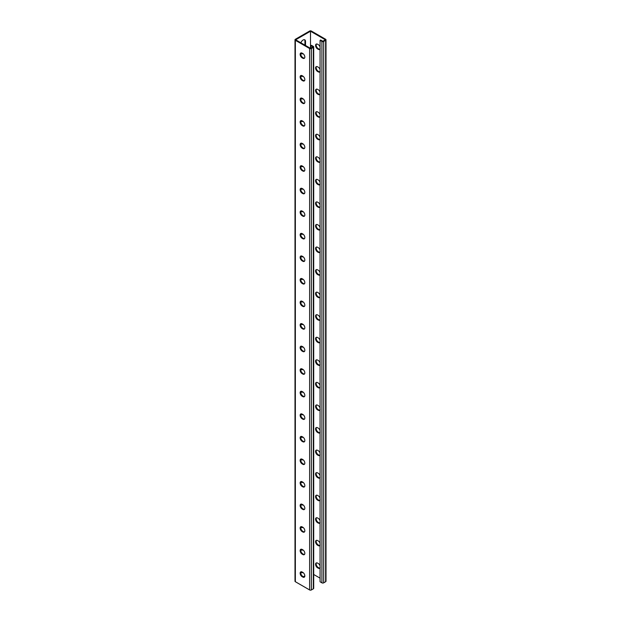 <?xml version="1.0" encoding="UTF-8"?>
<svg xmlns="http://www.w3.org/2000/svg" width="621" height="621" viewBox="0 0 621 621"><rect width="100%" height="100%" fill="white"/><g stroke="black" fill="none" stroke-linecap="round" stroke-linejoin="round"><path stroke-width="0.93" d="M310.5 31.221L310.5 48.36L295.65 39.791L310.5 31.221L325.35 39.791L322.811 41.258L320.661 40.016L320.071 40.357L320.071 581.776L321.926 582.847L321.926 41.428L320.071 40.357M302.947 53.623A3.454 1.995 -60 0 1 301.348 53.724A3.454 1.995 -60 0 1 300.875 53.22M300.898 42.818A3.454 1.995 -60 0 1 304.802 39.845A3.454 1.995 -60 0 1 305.516 41.428L305.516 45.488M302.947 76.181A3.454 1.995 -60 0 1 301.348 76.282A3.454 1.995 -60 0 1 300.875 75.785M302.947 279.209A3.454 1.995 -60 0 1 301.348 279.31A3.454 1.995 -60 0 1 300.875 278.813M302.947 301.767A3.454 1.995 -60 0 1 301.348 301.876A3.454 1.995 -60 0 1 300.875 301.371M302.947 256.652A3.454 1.995 -60 0 1 301.348 256.752A3.454 1.995 -60 0 1 300.875 256.256M302.947 234.094A3.454 1.995 -60 0 1 301.348 234.195A3.454 1.995 -60 0 1 300.875 233.698M302.947 211.536A3.454 1.995 -60 0 1 301.348 211.637A3.454 1.995 -60 0 1 300.875 211.14M302.947 188.978A3.454 1.995 -60 0 1 301.348 189.079A3.454 1.995 -60 0 1 300.875 188.574M302.947 166.42A3.454 1.995 -60 0 1 301.348 166.521A3.454 1.995 -60 0 1 300.875 166.017M302.947 143.855A3.454 1.995 -60 0 1 301.348 143.963A3.454 1.995 -60 0 1 300.875 143.459M302.947 121.297A3.454 1.995 -60 0 1 301.348 121.398A3.454 1.995 -60 0 1 300.875 120.901M302.947 98.739A3.454 1.995 -60 0 1 301.348 98.84A3.454 1.995 -60 0 1 300.875 98.343M304.5 577.002A2.872 1.661 60 0 1 303.39 576.738L304.833 575.908M300.875 572.081A3.454 1.995 120 0 0 301.348 572.585A3.454 1.995 120 0 0 302.947 572.477M300.875 549.523A3.454 1.995 120 0 0 301.348 550.02A3.454 1.995 120 0 0 302.947 549.919M300.875 346.487A3.454 1.995 120 0 0 301.348 346.992A3.454 1.995 120 0 0 302.947 346.891M300.875 323.929A3.454 1.995 120 0 0 301.348 324.434A3.454 1.995 120 0 0 302.947 324.333M300.875 369.053A3.454 1.995 120 0 0 301.348 369.549A3.454 1.995 120 0 0 302.947 369.448M300.875 391.61A3.454 1.995 120 0 0 301.348 392.107A3.454 1.995 120 0 0 302.947 392.006M300.875 414.168A3.454 1.995 120 0 0 301.348 414.665A3.454 1.995 120 0 0 302.947 414.564M300.875 436.726A3.454 1.995 120 0 0 301.348 437.231A3.454 1.995 120 0 0 302.947 437.122M300.875 459.284A3.454 1.995 120 0 0 301.348 459.788A3.454 1.995 120 0 0 302.947 459.687M300.875 481.842A3.454 1.995 120 0 0 301.348 482.346A3.454 1.995 120 0 0 302.947 482.245M300.875 504.407A3.454 1.995 120 0 0 301.348 504.904A3.454 1.995 120 0 0 302.947 504.803M300.875 526.965A3.454 1.995 120 0 0 301.348 527.462A3.454 1.995 120 0 0 302.947 527.361M302.373 53.282A3.454 1.995 -60 0 1 301.084 53.515M304.484 39.721A3.454 1.995 -60 0 1 304.934 41.087L304.934 45.147M302.373 75.84A3.454 1.995 -60 0 1 301.084 76.073M302.373 278.868A3.454 1.995 -60 0 1 301.084 279.101M302.373 301.433A3.454 1.995 -60 0 1 301.084 301.659M302.373 256.31A3.454 1.995 -60 0 1 301.084 256.543M302.373 233.752A3.454 1.995 -60 0 1 301.084 233.985M302.373 211.194A3.454 1.995 -60 0 1 301.084 211.427M302.373 188.637A3.454 1.995 -60 0 1 301.084 188.862M302.373 166.079A3.454 1.995 -60 0 1 301.084 166.304M302.373 143.513A3.454 1.995 -60 0 1 301.084 143.746M302.373 120.955A3.454 1.995 -60 0 1 301.084 121.188M302.373 98.397A3.454 1.995 -60 0 1 301.084 98.63M294.998 39.791A1.242 0.714 0 0 0 295.355 40.303L309.623 48.531A1.242 0.714 0 0 0 311.377 48.531L313.333 47.406A1.242 0.714 0 0 0 313.698 46.901L313.698 588.312A1.242 0.714 0 0 1 313.333 588.824L311.377 589.95A1.242 0.714 0 0 1 309.623 589.95L295.355 581.714A1.242 0.714 0 0 1 294.998 581.209L294.998 39.791A1.242 0.714 0 0 1 295.355 39.286L309.623 31.05A1.242 0.714 180 0 1 311.377 31.05L325.645 39.286A1.242 0.714 180 0 1 326.002 39.791A1.242 0.714 180 0 1 325.645 40.303L323.688 41.428A1.242 0.714 180 0 1 321.926 41.428M301.084 572.368A3.454 1.995 120 0 0 302.373 572.135M301.084 549.81A3.454 1.995 120 0 0 302.373 549.577M301.084 346.782A3.454 1.995 120 0 0 302.373 346.549M301.084 324.216A3.454 1.995 120 0 0 302.373 323.991M301.084 369.34A3.454 1.995 120 0 0 302.373 369.107M301.084 391.898A3.454 1.995 120 0 0 302.373 391.665M301.084 414.455A3.454 1.995 120 0 0 302.373 414.223M301.084 437.013A3.454 1.995 120 0 0 302.373 436.78M301.084 459.571A3.454 1.995 120 0 0 302.373 459.346M301.084 482.137A3.454 1.995 120 0 0 302.373 481.904M301.084 504.694A3.454 1.995 120 0 0 302.373 504.462M301.084 527.252A3.454 1.995 120 0 0 302.373 527.019M320.071 295.169A2.872 1.661 -120 0 0 318.239 292.77L317.61 292.406A2.872 1.661 -120 0 0 316.174 292.266A2.872 1.661 -120 0 0 315.732 294.571A2.872 1.661 -120 0 0 317.61 297.102L318.239 297.459A2.872 1.661 -120 0 0 319.675 297.606A2.872 1.661 -120 0 0 320.071 297.18M320.071 272.611A2.872 1.661 -120 0 0 318.239 270.213L317.61 269.848A2.872 1.661 -120 0 0 316.174 269.708A2.872 1.661 -120 0 0 315.732 272.006A2.872 1.661 -120 0 0 317.61 274.544L318.239 274.901A2.872 1.661 -120 0 0 319.675 275.041A2.872 1.661 -120 0 0 320.071 274.622M320.094 250.116A2.872 1.661 -120 0 0 318.239 247.647L317.61 247.29A2.872 1.661 -120 0 0 316.174 247.15A2.872 1.661 -120 0 0 315.732 249.448A2.872 1.661 -120 0 0 317.61 251.979L318.239 252.343A2.872 1.661 -120 0 0 319.675 252.483A2.872 1.661 -120 0 0 320.203 251.722M320.094 227.55A2.872 1.661 -120 0 0 318.239 225.089L317.61 224.732A2.872 1.661 -120 0 0 316.174 224.585A2.872 1.661 -120 0 0 315.732 226.89A2.872 1.661 -120 0 0 317.61 229.421L318.239 229.786A2.872 1.661 -120 0 0 319.675 229.925A2.872 1.661 -120 0 0 320.203 229.165M320.094 204.992A2.872 1.661 -120 0 0 318.239 202.531L317.61 202.174A2.872 1.661 -120 0 0 316.174 202.027A2.872 1.661 -120 0 0 315.732 204.332A2.872 1.661 -120 0 0 317.61 206.863L318.239 207.228A2.872 1.661 -120 0 0 319.675 207.367A2.872 1.661 -120 0 0 320.203 206.607M320.094 182.434A2.872 1.661 -120 0 0 318.239 179.974L317.61 179.609A2.872 1.661 -120 0 0 316.174 179.469A2.872 1.661 -120 0 0 315.732 181.774A2.872 1.661 -120 0 0 317.61 184.305L318.239 184.662A2.872 1.661 -120 0 0 319.675 184.81A2.872 1.661 -120 0 0 320.203 184.041M320.094 159.876A2.872 1.661 -120 0 0 318.239 157.416L317.61 157.051A2.872 1.661 -120 0 0 316.174 156.911A2.872 1.661 -120 0 0 315.732 159.217A2.872 1.661 -120 0 0 317.61 161.747L318.239 162.104A2.872 1.661 -120 0 0 319.675 162.252A2.872 1.661 -120 0 0 320.203 161.483M320.094 137.319A2.872 1.661 -120 0 0 318.239 134.858L317.61 134.493A2.872 1.661 -120 0 0 316.174 134.353A2.872 1.661 -120 0 0 315.732 136.651A2.872 1.661 -120 0 0 317.61 139.189L318.239 139.546A2.872 1.661 -120 0 0 319.675 139.686A2.872 1.661 -120 0 0 320.203 138.925M320.094 114.761A2.872 1.661 -120 0 0 318.239 112.3L317.61 111.935A2.872 1.661 -120 0 0 316.174 111.796A2.872 1.661 -120 0 0 315.732 114.093A2.872 1.661 -120 0 0 317.61 116.624L318.239 116.989A2.872 1.661 -120 0 0 319.675 117.128A2.872 1.661 -120 0 0 320.203 116.368M320.094 92.195A2.872 1.661 -120 0 0 318.239 89.734L317.61 89.377A2.872 1.661 -120 0 0 316.174 89.238A2.872 1.661 -120 0 0 315.732 91.535A2.872 1.661 -120 0 0 317.61 94.066L318.239 94.431A2.872 1.661 -120 0 0 319.675 94.571A2.872 1.661 -120 0 0 320.203 93.81M320.094 69.637A2.872 1.661 -120 0 0 318.239 67.177L317.61 66.82A2.872 1.661 -120 0 0 316.174 66.672A2.872 1.661 -120 0 0 315.732 68.978A2.872 1.661 -120 0 0 317.61 71.508L318.239 71.873A2.872 1.661 -120 0 0 319.675 72.013A2.872 1.661 -120 0 0 320.203 71.252M320.094 47.08A2.872 1.661 -120 0 0 318.239 44.619L317.61 44.262A2.872 1.661 -120 0 0 316.174 44.114A2.872 1.661 -120 0 0 315.732 46.42A2.872 1.661 -120 0 0 317.61 48.95L318.239 49.315A2.872 1.661 -120 0 0 319.675 49.455A2.872 1.661 -120 0 0 320.203 48.686M313.698 574.479L320.157 578.213M320.071 319.737A2.872 1.661 60 0 1 319.675 320.164A2.872 1.661 60 0 1 318.239 320.017L317.61 319.66A2.872 1.661 60 0 1 315.732 317.129A2.872 1.661 60 0 1 316.174 314.824A2.872 1.661 60 0 1 317.61 314.963L318.239 315.328A2.872 1.661 60 0 1 320.071 317.727M320.071 342.295A2.872 1.661 60 0 1 319.675 342.722A2.872 1.661 60 0 1 318.239 342.582L317.61 342.218A2.872 1.661 60 0 1 315.732 339.687A2.872 1.661 60 0 1 316.174 337.382A2.872 1.661 60 0 1 317.61 337.529L318.239 337.886A2.872 1.661 60 0 1 320.071 340.292M320.203 364.519A2.872 1.661 60 0 1 319.675 365.28A2.872 1.661 60 0 1 318.239 365.14L317.61 364.775A2.872 1.661 60 0 1 315.732 362.245A2.872 1.661 60 0 1 316.174 359.939A2.872 1.661 60 0 1 317.61 360.087L318.239 360.444A2.872 1.661 60 0 1 320.094 362.905M320.203 387.077A2.872 1.661 60 0 1 319.675 387.838A2.872 1.661 60 0 1 318.239 387.698L317.61 387.333A2.872 1.661 60 0 1 315.732 384.803A2.872 1.661 60 0 1 316.174 382.505A2.872 1.661 60 0 1 317.61 382.645L318.239 383.002A2.872 1.661 60 0 1 320.094 385.47M320.203 409.635A2.872 1.661 60 0 1 319.675 410.396A2.872 1.661 60 0 1 318.239 410.256L317.61 409.899A2.872 1.661 60 0 1 315.732 407.36A2.872 1.661 60 0 1 316.174 405.063A2.872 1.661 60 0 1 317.61 405.202L318.239 405.567A2.872 1.661 60 0 1 320.094 408.028M320.203 432.193A2.872 1.661 60 0 1 319.675 432.961A2.872 1.661 60 0 1 318.239 432.814L317.61 432.457A2.872 1.661 60 0 1 315.732 429.918A2.872 1.661 60 0 1 316.174 427.621A2.872 1.661 60 0 1 317.61 427.76L318.239 428.125A2.872 1.661 60 0 1 320.094 430.586M320.203 454.751A2.872 1.661 60 0 1 319.675 455.519A2.872 1.661 60 0 1 318.239 455.372L317.61 455.014A2.872 1.661 60 0 1 315.732 452.484A2.872 1.661 60 0 1 316.174 450.178A2.872 1.661 60 0 1 317.61 450.318L318.239 450.683A2.872 1.661 60 0 1 320.094 453.144M320.203 477.308A2.872 1.661 60 0 1 319.675 478.077A2.872 1.661 60 0 1 318.239 477.937L317.61 477.572A2.872 1.661 60 0 1 315.732 475.042A2.872 1.661 60 0 1 316.174 472.736A2.872 1.661 60 0 1 317.61 472.884L318.239 473.241A2.872 1.661 60 0 1 320.094 475.702M320.203 499.874A2.872 1.661 60 0 1 319.675 500.635A2.872 1.661 60 0 1 318.239 500.495L317.61 500.13A2.872 1.661 60 0 1 315.732 497.6A2.872 1.661 60 0 1 316.174 495.294A2.872 1.661 60 0 1 317.61 495.442L318.239 495.799A2.872 1.661 60 0 1 320.094 498.259M320.203 522.432A2.872 1.661 60 0 1 319.675 523.192A2.872 1.661 60 0 1 318.239 523.053L317.61 522.688A2.872 1.661 60 0 1 315.732 520.157A2.872 1.661 60 0 1 316.174 517.86A2.872 1.661 60 0 1 317.61 517.999L318.239 518.356A2.872 1.661 60 0 1 320.094 520.817M320.203 544.99A2.872 1.661 60 0 1 319.675 545.75A2.872 1.661 60 0 1 318.239 545.611L317.61 545.246A2.872 1.661 60 0 1 315.732 542.715A2.872 1.661 60 0 1 316.174 540.417A2.872 1.661 60 0 1 317.61 540.557L318.239 540.914A2.872 1.661 60 0 1 320.094 543.383M320.203 567.547A2.872 1.661 60 0 1 319.675 568.308A2.872 1.661 60 0 1 318.239 568.168L317.61 567.811A2.872 1.661 60 0 1 315.732 565.273A2.872 1.661 60 0 1 316.174 562.975A2.872 1.661 60 0 1 317.61 563.115L318.239 563.48A2.872 1.661 60 0 1 320.094 565.941M319.939 297.381A2.872 1.661 60 0 1 318.821 297.125L318.2 296.76A2.872 1.661 60 0 1 316.407 294.501A2.872 1.661 60 0 1 316.5 292.149M319.939 274.824A2.872 1.661 60 0 1 318.821 274.567L318.2 274.203A2.872 1.661 60 0 1 316.407 271.936A2.872 1.661 60 0 1 316.5 269.592M319.939 252.266A2.872 1.661 60 0 1 318.821 252.002L318.2 251.645A2.872 1.661 60 0 1 316.407 249.378A2.872 1.661 60 0 1 316.5 247.034M319.939 229.708A2.872 1.661 60 0 1 318.821 229.444L318.2 229.087A2.872 1.661 60 0 1 316.407 226.82A2.872 1.661 60 0 1 316.5 224.468M319.939 207.142A2.872 1.661 60 0 1 318.821 206.886L318.2 206.529A2.872 1.661 60 0 1 316.407 204.262A2.872 1.661 60 0 1 316.5 201.91M319.939 184.584A2.872 1.661 60 0 1 318.821 184.328L318.2 183.963A2.872 1.661 60 0 1 316.407 181.705A2.872 1.661 60 0 1 316.5 179.353M319.939 162.027A2.872 1.661 60 0 1 318.821 161.77L318.2 161.406A2.872 1.661 60 0 1 316.407 159.147A2.872 1.661 60 0 1 316.5 156.795M319.939 139.469A2.872 1.661 60 0 1 318.821 139.213L318.2 138.848A2.872 1.661 60 0 1 316.407 136.589A2.872 1.661 60 0 1 316.5 134.237M319.939 116.911A2.872 1.661 60 0 1 318.821 116.647L318.2 116.29A2.872 1.661 60 0 1 316.407 114.023A2.872 1.661 60 0 1 316.5 111.679M319.939 94.353A2.872 1.661 60 0 1 318.821 94.089L318.2 93.732A2.872 1.661 60 0 1 316.407 91.466A2.872 1.661 60 0 1 316.5 89.114M319.939 71.788A2.872 1.661 60 0 1 318.821 71.531L318.2 71.174A2.872 1.661 60 0 1 316.407 68.908A2.872 1.661 60 0 1 316.5 66.556M319.939 49.23A2.872 1.661 60 0 1 318.821 48.974L318.2 48.609A2.872 1.661 60 0 1 316.407 46.35A2.872 1.661 60 0 1 316.5 43.998M316.5 314.707A2.872 1.661 -120 0 0 316.407 317.059A2.872 1.661 -120 0 0 318.2 319.318L318.821 319.683A2.872 1.661 -120 0 0 319.939 319.939M316.5 337.265A2.872 1.661 -120 0 0 316.407 339.617A2.872 1.661 -120 0 0 318.2 341.876L318.821 342.241A2.872 1.661 -120 0 0 319.939 342.497M316.5 359.823A2.872 1.661 -120 0 0 316.407 362.175A2.872 1.661 -120 0 0 318.2 364.442L318.821 364.799A2.872 1.661 -120 0 0 319.939 365.063M316.5 382.389A2.872 1.661 -120 0 0 316.407 384.733A2.872 1.661 -120 0 0 318.2 386.999L318.821 387.357A2.872 1.661 -120 0 0 319.939 387.62M316.5 404.946A2.872 1.661 -120 0 0 316.407 407.291A2.872 1.661 -120 0 0 318.2 409.557L318.821 409.914A2.872 1.661 -120 0 0 319.939 410.178M316.5 427.504A2.872 1.661 -120 0 0 316.407 429.856A2.872 1.661 -120 0 0 318.2 432.115L318.821 432.48A2.872 1.661 -120 0 0 319.939 432.736M316.5 450.062A2.872 1.661 -120 0 0 316.407 452.414A2.872 1.661 -120 0 0 318.2 454.673L318.821 455.038A2.872 1.661 -120 0 0 319.939 455.294M316.5 472.62A2.872 1.661 -120 0 0 316.407 474.972A2.872 1.661 -120 0 0 318.2 477.231L318.821 477.596A2.872 1.661 -120 0 0 319.939 477.852M316.5 495.178A2.872 1.661 -120 0 0 316.407 497.53A2.872 1.661 -120 0 0 318.2 499.796L318.821 500.153A2.872 1.661 -120 0 0 319.939 500.41M316.5 517.735A2.872 1.661 -120 0 0 316.407 520.087A2.872 1.661 -120 0 0 318.2 522.354L318.821 522.711A2.872 1.661 -120 0 0 319.939 522.975M316.5 540.301A2.872 1.661 -120 0 0 316.407 542.645A2.872 1.661 -120 0 0 318.2 544.912L318.821 545.269A2.872 1.661 -120 0 0 319.939 545.533M316.5 562.859A2.872 1.661 -120 0 0 316.407 565.211A2.872 1.661 -120 0 0 318.2 567.47L318.821 567.835A2.872 1.661 -120 0 0 319.939 568.091M326.002 39.791L326.002 581.209A1.242 0.714 180 0 1 325.645 581.714L323.688 582.847A1.242 0.714 180 0 1 321.926 582.847M313.698 46.901A1.242 0.714 0 0 0 313.333 46.389L311.478 45.317L310.888 45.659L313.038 46.901L310.5 48.36M310.888 45.659L310.95 48.104M301.061 301.061A2.872 1.661 -120 0 0 300.975 303.413A2.872 1.661 -120 0 0 302.761 305.672L303.39 306.037A2.872 1.661 -120 0 0 304.5 306.293M301.061 278.503A2.872 1.661 -120 0 0 300.975 280.847A2.872 1.661 -120 0 0 302.761 283.114L303.39 283.471A2.872 1.661 -120 0 0 304.5 283.735M301.061 255.937A2.872 1.661 -120 0 0 300.975 258.289A2.872 1.661 -120 0 0 302.761 260.556L303.39 260.913A2.872 1.661 -120 0 0 304.5 261.177M301.061 233.38A2.872 1.661 -120 0 0 300.975 235.732A2.872 1.661 -120 0 0 302.761 237.998L303.39 238.355A2.872 1.661 -120 0 0 304.5 238.611M301.061 210.822A2.872 1.661 -120 0 0 300.975 213.174A2.872 1.661 -120 0 0 302.761 215.433L303.39 215.797A2.872 1.661 -120 0 0 304.5 216.054M301.061 188.264A2.872 1.661 -120 0 0 300.975 190.616A2.872 1.661 -120 0 0 302.761 192.875L303.39 193.24A2.872 1.661 -120 0 0 304.5 193.496M301.061 165.706A2.872 1.661 -120 0 0 300.975 168.058A2.872 1.661 -120 0 0 302.761 170.317L303.39 170.682A2.872 1.661 -120 0 0 304.5 170.938M301.061 143.148A2.872 1.661 -120 0 0 300.975 145.493A2.872 1.661 -120 0 0 302.761 147.759L303.39 148.116A2.872 1.661 -120 0 0 304.5 148.38M301.061 120.59A2.872 1.661 -120 0 0 300.975 122.935A2.872 1.661 -120 0 0 302.761 125.201L303.39 125.558A2.872 1.661 -120 0 0 304.5 125.822M301.061 98.025A2.872 1.661 -120 0 0 300.975 100.377A2.872 1.661 -120 0 0 302.761 102.644L303.39 103.001A2.872 1.661 -120 0 0 304.5 103.265M301.061 75.467A2.872 1.661 -120 0 0 300.975 77.819A2.872 1.661 -120 0 0 302.761 80.086L303.39 80.443A2.872 1.661 -120 0 0 304.5 80.699M301.061 52.909A2.872 1.661 -120 0 0 300.975 55.261A2.872 1.661 -120 0 0 302.761 57.52L303.39 57.885A2.872 1.661 -120 0 0 304.5 58.141M304.5 328.851A2.872 1.661 60 0 1 303.39 328.594L302.761 328.23A2.872 1.661 60 0 1 300.975 325.971A2.872 1.661 60 0 1 301.061 323.619M304.5 351.408A2.872 1.661 60 0 1 303.39 351.152L302.761 350.787A2.872 1.661 60 0 1 300.975 348.528A2.872 1.661 60 0 1 301.061 346.176M304.5 373.966A2.872 1.661 60 0 1 303.39 373.71L302.761 373.353A2.872 1.661 60 0 1 300.975 371.086A2.872 1.661 60 0 1 301.061 368.734M304.5 396.532A2.872 1.661 60 0 1 303.39 396.268L302.761 395.911A2.872 1.661 60 0 1 300.975 393.644A2.872 1.661 60 0 1 301.061 391.292M304.5 419.09A2.872 1.661 60 0 1 303.39 418.826L302.761 418.469A2.872 1.661 60 0 1 300.975 416.202A2.872 1.661 60 0 1 301.061 413.858M304.5 441.647A2.872 1.661 60 0 1 303.39 441.391L302.761 441.026A2.872 1.661 60 0 1 300.975 438.768A2.872 1.661 60 0 1 301.061 436.416M304.5 464.205A2.872 1.661 60 0 1 303.39 463.949L302.761 463.584A2.872 1.661 60 0 1 300.975 461.325A2.872 1.661 60 0 1 301.061 458.973M304.5 486.763A2.872 1.661 60 0 1 303.39 486.507L302.761 486.142A2.872 1.661 60 0 1 300.975 483.883A2.872 1.661 60 0 1 301.061 481.531M304.5 509.321A2.872 1.661 60 0 1 303.39 509.065L302.761 508.7A2.872 1.661 60 0 1 300.975 506.441A2.872 1.661 60 0 1 301.061 504.089M304.5 531.887A2.872 1.661 60 0 1 303.39 531.623L302.761 531.265A2.872 1.661 60 0 1 300.975 528.999A2.872 1.661 60 0 1 301.061 526.647M304.5 554.444A2.872 1.661 60 0 1 303.39 554.18L302.761 553.823A2.872 1.661 60 0 1 300.975 551.557A2.872 1.661 60 0 1 301.061 549.212M302.8 577.08A2.872 1.661 -120 0 0 304.236 577.22A2.872 1.661 -120 0 0 304.678 574.922A2.872 1.661 -120 0 0 302.8 572.391L302.179 572.026A2.872 1.661 -120 0 0 300.743 571.887A2.872 1.661 -120 0 0 300.3 574.184A2.872 1.661 -120 0 0 302.179 576.723L303.39 576.738L302.761 576.381A2.872 1.661 60 0 1 300.975 574.115A2.872 1.661 60 0 1 301.061 571.77M302.179 301.317L302.8 301.682A2.872 1.661 60 0 1 304.678 304.212A2.872 1.661 60 0 1 304.236 306.51A2.872 1.661 60 0 1 302.8 306.37L302.179 306.013A2.872 1.661 60 0 1 300.3 303.475A2.872 1.661 60 0 1 300.743 301.177A2.872 1.661 60 0 1 302.179 301.317M302.179 278.759L302.8 279.124A2.872 1.661 60 0 1 304.678 281.655A2.872 1.661 60 0 1 304.236 283.952A2.872 1.661 60 0 1 302.8 283.813L302.179 283.455A2.872 1.661 60 0 1 300.3 280.917A2.872 1.661 60 0 1 300.743 278.619A2.872 1.661 60 0 1 302.179 278.759M302.179 256.201L302.8 256.558A2.872 1.661 60 0 1 304.678 259.097A2.872 1.661 60 0 1 304.236 261.394A2.872 1.661 60 0 1 302.8 261.255L302.179 260.89A2.872 1.661 60 0 1 300.3 258.359A2.872 1.661 60 0 1 300.743 256.062A2.872 1.661 60 0 1 302.179 256.201M302.179 233.643L302.8 234.001A2.872 1.661 60 0 1 304.678 236.531A2.872 1.661 60 0 1 304.236 238.837A2.872 1.661 60 0 1 302.8 238.697L302.179 238.332A2.872 1.661 60 0 1 300.3 235.801A2.872 1.661 60 0 1 300.743 233.496A2.872 1.661 60 0 1 302.179 233.643M302.179 211.086L302.8 211.443A2.872 1.661 60 0 1 304.678 213.973A2.872 1.661 60 0 1 304.236 216.279A2.872 1.661 60 0 1 302.8 216.139L302.179 215.774A2.872 1.661 60 0 1 300.3 213.244A2.872 1.661 60 0 1 300.743 210.938A2.872 1.661 60 0 1 302.179 211.086M302.179 188.52L302.8 188.885A2.872 1.661 60 0 1 304.678 191.415A2.872 1.661 60 0 1 304.236 193.721A2.872 1.661 60 0 1 302.8 193.573L302.179 193.216A2.872 1.661 60 0 1 300.3 190.686A2.872 1.661 60 0 1 300.743 188.38A2.872 1.661 60 0 1 302.179 188.52M302.179 165.962L302.8 166.327A2.872 1.661 60 0 1 304.678 168.858A2.872 1.661 60 0 1 304.236 171.163A2.872 1.661 60 0 1 302.8 171.016L302.179 170.659A2.872 1.661 60 0 1 300.3 168.128A2.872 1.661 60 0 1 300.743 165.823A2.872 1.661 60 0 1 302.179 165.962M302.179 143.404L302.8 143.769A2.872 1.661 60 0 1 304.678 146.3A2.872 1.661 60 0 1 304.236 148.598A2.872 1.661 60 0 1 302.8 148.458L302.179 148.101A2.872 1.661 60 0 1 300.3 145.562A2.872 1.661 60 0 1 300.743 143.265A2.872 1.661 60 0 1 302.179 143.404M302.179 120.847L302.8 121.204A2.872 1.661 60 0 1 304.678 123.742A2.872 1.661 60 0 1 304.236 126.04A2.872 1.661 60 0 1 302.8 125.9L302.179 125.535A2.872 1.661 60 0 1 300.3 123.005A2.872 1.661 60 0 1 300.743 120.707A2.872 1.661 60 0 1 302.179 120.847M302.179 98.289L302.8 98.646A2.872 1.661 60 0 1 304.678 101.176A2.872 1.661 60 0 1 304.236 103.482A2.872 1.661 60 0 1 302.8 103.342L302.179 102.977A2.872 1.661 60 0 1 300.3 100.447A2.872 1.661 60 0 1 300.743 98.141A2.872 1.661 60 0 1 302.179 98.289M302.179 75.731L302.8 76.088A2.872 1.661 60 0 1 304.678 78.619A2.872 1.661 60 0 1 304.236 80.924A2.872 1.661 60 0 1 302.8 80.784L302.179 80.419A2.872 1.661 60 0 1 300.3 77.889A2.872 1.661 60 0 1 300.743 75.583A2.872 1.661 60 0 1 302.179 75.731M302.179 53.165L302.8 53.53A2.872 1.661 60 0 1 304.678 56.061A2.872 1.661 60 0 1 304.236 58.366A2.872 1.661 60 0 1 302.8 58.219L302.179 57.862A2.872 1.661 60 0 1 300.3 55.331A2.872 1.661 60 0 1 300.743 53.026A2.872 1.661 60 0 1 302.179 53.165M302.179 328.571L302.8 328.928A2.872 1.661 -120 0 0 304.236 329.076A2.872 1.661 -120 0 0 304.678 326.77A2.872 1.661 -120 0 0 302.8 324.24L302.179 323.875A2.872 1.661 -120 0 0 300.743 323.735A2.872 1.661 -120 0 0 300.3 326.041A2.872 1.661 -120 0 0 302.179 328.571L302.761 328.23M302.179 351.129L302.8 351.486A2.872 1.661 -120 0 0 304.236 351.633A2.872 1.661 -120 0 0 304.678 349.328A2.872 1.661 -120 0 0 302.8 346.797L302.179 346.433A2.872 1.661 -120 0 0 300.743 346.293A2.872 1.661 -120 0 0 300.3 348.598A2.872 1.661 -120 0 0 302.179 351.129L302.761 350.787M302.179 373.687L302.8 374.052A2.872 1.661 -120 0 0 304.236 374.191A2.872 1.661 -120 0 0 304.678 371.886A2.872 1.661 -120 0 0 302.8 369.355L302.179 368.998A2.872 1.661 -120 0 0 300.743 368.851A2.872 1.661 -120 0 0 300.3 371.156A2.872 1.661 -120 0 0 302.179 373.687L302.761 373.353M302.179 396.245L302.8 396.609A2.872 1.661 -120 0 0 304.236 396.749A2.872 1.661 -120 0 0 304.678 394.451A2.872 1.661 -120 0 0 302.8 391.913L302.179 391.556A2.872 1.661 -120 0 0 300.743 391.409A2.872 1.661 -120 0 0 300.3 393.714A2.872 1.661 -120 0 0 302.179 396.245L302.761 395.911M302.179 418.802L302.8 419.167A2.872 1.661 -120 0 0 304.236 419.307A2.872 1.661 -120 0 0 304.678 417.009A2.872 1.661 -120 0 0 302.8 414.471L302.179 414.114A2.872 1.661 -120 0 0 300.743 413.974A2.872 1.661 -120 0 0 300.3 416.272A2.872 1.661 -120 0 0 302.179 418.802L302.761 418.469M302.179 441.368L302.8 441.725A2.872 1.661 -120 0 0 304.236 441.865A2.872 1.661 -120 0 0 304.678 439.567A2.872 1.661 -120 0 0 302.8 437.037L302.179 436.672A2.872 1.661 -120 0 0 300.743 436.532A2.872 1.661 -120 0 0 300.3 438.83A2.872 1.661 -120 0 0 302.179 441.368L302.761 441.026M302.179 463.926L302.8 464.283A2.872 1.661 -120 0 0 304.236 464.43A2.872 1.661 -120 0 0 304.678 462.125A2.872 1.661 -120 0 0 302.8 459.594L302.179 459.23A2.872 1.661 -120 0 0 300.743 459.09A2.872 1.661 -120 0 0 300.3 461.395A2.872 1.661 -120 0 0 302.179 463.926L302.761 463.584M302.179 486.484L302.8 486.841A2.872 1.661 -120 0 0 304.236 486.988A2.872 1.661 -120 0 0 304.678 484.683A2.872 1.661 -120 0 0 302.8 482.152L302.179 481.787A2.872 1.661 -120 0 0 300.743 481.648A2.872 1.661 -120 0 0 300.3 483.953A2.872 1.661 -120 0 0 302.179 486.484L302.761 486.142M302.179 509.041L302.8 509.406A2.872 1.661 -120 0 0 304.236 509.546A2.872 1.661 -120 0 0 304.678 507.241A2.872 1.661 -120 0 0 302.8 504.71L302.179 504.353A2.872 1.661 -120 0 0 300.743 504.205A2.872 1.661 -120 0 0 300.3 506.511A2.872 1.661 -120 0 0 302.179 509.041L302.761 508.7M302.179 531.599L302.8 531.964A2.872 1.661 -120 0 0 304.236 532.104A2.872 1.661 -120 0 0 304.678 529.798A2.872 1.661 -120 0 0 302.8 527.268L302.179 526.911A2.872 1.661 -120 0 0 300.743 526.763A2.872 1.661 -120 0 0 300.3 529.069A2.872 1.661 -120 0 0 302.179 531.599L302.761 531.265M302.179 554.157L302.8 554.522A2.872 1.661 -120 0 0 304.236 554.662A2.872 1.661 -120 0 0 304.678 552.364A2.872 1.661 -120 0 0 302.8 549.826L302.179 549.469A2.872 1.661 -120 0 0 300.743 549.329A2.872 1.661 -120 0 0 300.3 551.627A2.872 1.661 -120 0 0 302.179 554.157L302.761 553.823M325.645 581.714L325.645 40.303M323.688 582.847L323.688 41.428M305.516 41.428L304.934 41.087M317.61 48.95L318.2 48.609M318.239 49.315L318.821 48.974M317.61 71.508L318.2 71.174M318.239 71.873L318.821 71.531M317.61 94.066L318.2 93.732M318.239 94.431L318.821 94.089M317.61 116.624L318.2 116.29M318.239 116.989L318.821 116.647M317.61 139.189L318.2 138.848M318.239 139.546L318.821 139.213M317.61 161.747L318.2 161.406M318.239 162.104L318.821 161.77M317.61 184.305L318.2 183.963M318.239 184.662L318.821 184.328M317.61 206.863L318.2 206.529M318.239 207.228L318.821 206.886M317.61 229.421L318.2 229.087M318.239 229.786L318.821 229.444M317.61 251.979L318.2 251.645M318.239 252.343L318.821 252.002M317.61 274.544L318.2 274.203M318.239 274.901L318.821 274.567M317.61 297.102L318.2 296.76M318.239 297.459L318.821 297.125M295.355 581.714L295.355 40.303M309.623 589.95L309.623 48.531M311.377 589.95L311.377 48.531M313.333 588.824L313.333 47.406M302.761 57.52L302.179 57.862M303.39 57.885L302.8 58.219M302.761 80.086L302.179 80.419M303.39 80.443L302.8 80.784M302.761 102.644L302.179 102.977M303.39 103.001L302.8 103.342M302.761 125.201L302.179 125.535M303.39 125.558L302.8 125.9M302.761 147.759L302.179 148.101M303.39 148.116L302.8 148.458M302.761 170.317L302.179 170.659M303.39 170.682L302.8 171.016M302.761 192.875L302.179 193.216M303.39 193.24L302.8 193.573M302.761 215.433L302.179 215.774M303.39 215.797L302.8 216.139M302.761 237.998L302.179 238.332M303.39 238.355L302.8 238.697M302.761 260.556L302.179 260.89M303.39 260.913L302.8 261.255M302.761 283.114L302.179 283.455M303.39 283.471L302.8 283.813M302.761 305.672L302.179 306.013M303.39 306.037L302.8 306.37M317.61 567.811L318.2 567.47M318.239 568.168L318.821 567.835M317.61 545.246L318.2 544.912M318.239 545.611L318.821 545.269M317.61 522.688L318.2 522.354M318.239 523.053L318.821 522.711M317.61 500.13L318.2 499.796M318.239 500.495L318.821 500.153M317.61 477.572L318.2 477.231M318.239 477.937L318.821 477.596M317.61 455.014L318.2 454.673M318.239 455.372L318.821 455.038M317.61 432.457L318.2 432.115M318.239 432.814L318.821 432.48M317.61 409.899L318.2 409.557M318.239 410.256L318.821 409.914M317.61 387.333L318.2 386.999M318.239 387.698L318.821 387.357M317.61 364.775L318.2 364.442M318.239 365.14L318.821 364.799M317.61 342.218L318.2 341.876M318.239 342.582L318.821 342.241M317.61 319.66L318.2 319.318M318.239 320.017L318.821 319.683M302.761 576.381L302.179 576.723M303.39 554.18L302.8 554.522M303.39 531.623L302.8 531.964M303.39 509.065L302.8 509.406M303.39 486.507L302.8 486.841M303.39 463.949L302.8 464.283M303.39 441.391L302.8 441.725M303.39 418.826L302.8 419.167M303.39 396.268L302.8 396.609M303.39 373.71L302.8 374.052M303.39 351.152L302.8 351.486M303.39 328.594L302.8 328.928"/></g></svg>
